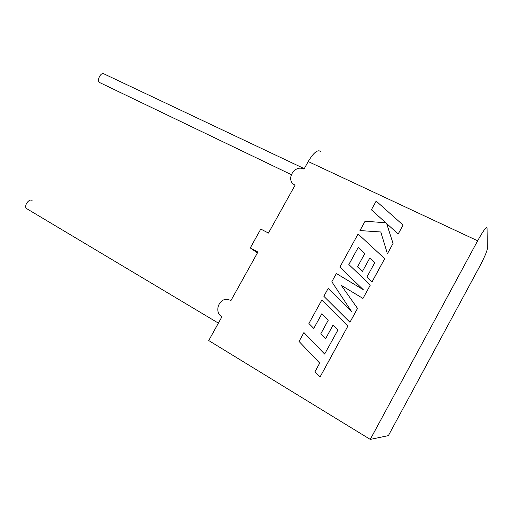 <?xml version="1.0" encoding="UTF-8"?>
<svg xmlns="http://www.w3.org/2000/svg" width="513" height="513" viewBox="0 0 513 513"><rect width="100%" height="100%" fill="white"/><g stroke="black" fill="none" stroke-linecap="round" stroke-linejoin="round"><path stroke-width="0.77" d="M27.151 208.919L26.323 208.432C23.72 206.123 28.799 198.589 31.8 200.288L32.101 200.468M100.24 82.837L99.451 82.439C96.399 80.163 101.305 71.397 104.184 73.987L304.254 168.655M308.21 161.544L303.991 169.136C294.18 164.013 284.914 180.64 295.103 185.122L268.453 233.069L260.784 229.061L250.273 247.952L257.898 252.056L230.991 300.464L227.714 299.412C218.679 298.027 213.831 312.481 221.937 316.758L208.714 340.542L370.264 439.404L388.399 435.62L479.443 266.875C484.246 257.776 486.882 251.729 487.35 248.728L487.042 227.766C486.215 226.656 483.086 231.004 477.641 240.802L308.21 161.544C313.469 152.797 317.521 149.411 320.368 151.38M250.273 247.952L257.417 252.922M370.264 439.404L477.641 240.802M313.764 328.448L321.824 313.757L328.243 320.221L320.869 333.674L325.659 338.574L333.059 325.062L337.92 330.006L324.646 354.066L303.92 332.565L299.041 341.446L319.702 363.095L314.95 371.79L319.997 377.106L347.872 326.101L321.818 300.041L308.903 323.498L313.783 328.461L321.843 313.776M324.646 354.066L303.92 332.565M319.971 377.106L347.872 326.101M347.859 326.088L321.798 300.028M325.659 338.574L333.072 325.082M349.943 322.273L357.535 308.422L341.254 285.337L362.986 298.451L370.315 285.036L348.846 264.528L358.254 247.394L364.814 253.512L357.51 266.837L362.422 271.499L369.751 258.11L374.702 262.778L366.898 277.039L372.034 281.894L384.718 258.693L358.08 233.992L339.856 267.164L363.262 289.691L336.361 273.519L331.834 281.759L351.533 311.462L328.173 288.421L323.85 296.296L349.943 322.273L357.523 308.409L341.235 285.318L362.967 298.438L370.303 285.023M348.859 264.548L358.266 247.413M358.254 247.394L364.814 253.505M357.51 266.837L362.422 271.499M362.402 271.48L369.738 258.097L374.702 262.778M366.898 277.039L372.021 281.881L384.705 258.674M339.856 267.164L363.262 289.691M351.533 311.462L328.173 288.421M371.386 209.779L385.834 222.777L365.096 221.225L359.966 230.561L380.793 231.979L387.418 253.749L393.035 243.425L386.642 223.553L398.21 233.96L403.071 225.066L376.164 201.077L371.386 209.779L385.821 222.777M403.071 225.066L398.223 233.979L386.655 223.572L393.048 243.444L387.418 253.749M359.966 230.561L380.8 232.004M26.323 208.432L218.397 323.126M99.496 82.478L291.204 174.6"/></g></svg>
